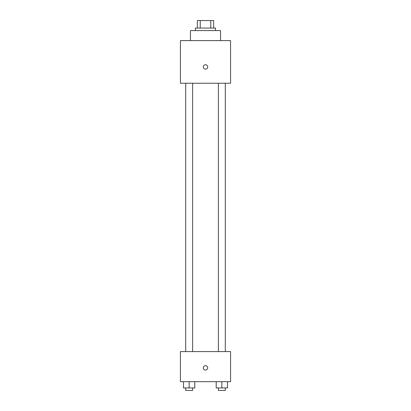 <?xml version="1.0" encoding="UTF-8"?>
<svg xmlns="http://www.w3.org/2000/svg" width="411" height="411" viewBox="0 0 411 411"><rect width="100%" height="100%" fill="white"/><g stroke="black" fill="none" stroke-linecap="round" stroke-linejoin="round"><path stroke-width="0.62" d="M200.224 28.071L200.224 20.55L197.352 20.55L197.352 28.071L197.352 20.55M200.224 20.55L213.648 20.55L213.648 28.071M210.776 28.071L210.776 20.55M195.466 30.584L195.466 28.071L215.534 28.071L215.534 30.584M220.548 40.612L220.548 30.584L190.452 30.584L190.452 40.612M180.424 40.612L230.576 40.612L230.576 83.243L180.424 83.243L180.424 40.612M205.5 69.14A2.194 2.194 0 0 1 203.599 65.847A2.194 2.194 0 0 1 207.401 65.847A2.194 2.194 0 0 1 205.5 69.14M180.424 351.58L230.576 351.58L230.576 381.675L180.424 381.675L180.424 351.58M205.5 370.075A2.194 2.194 0 0 1 203.599 366.782A2.194 2.194 0 0 1 207.401 366.782A2.194 2.194 0 0 1 205.5 370.075M216.207 381.675L216.207 387.943L227.494 387.943L227.494 381.675L227.494 387.943M221.853 387.943L221.853 381.675M225.31 387.943L225.31 390.45L218.39 390.45L218.39 387.943M183.506 381.675L183.506 387.943L194.793 387.943L194.793 381.675L194.793 387.943M189.147 387.943L189.147 381.675M192.61 387.943L192.61 390.45L185.69 390.45L185.69 387.943M218.39 83.243L218.39 351.58M225.31 83.243L225.31 351.58M192.61 351.58L192.61 83.243M185.69 351.58L185.69 83.243"/></g></svg>
